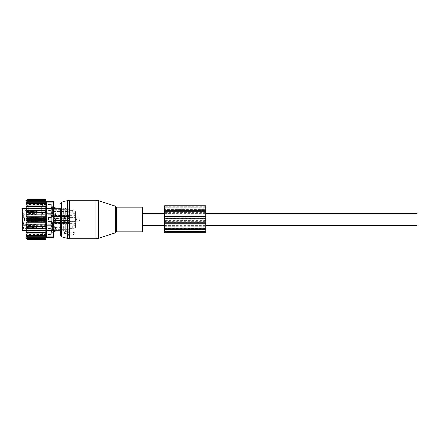 <?xml version="1.0" encoding="UTF-8"?>
<svg xmlns="http://www.w3.org/2000/svg" width="439" height="439" viewBox="0 0 439 439"><rect width="100%" height="100%" fill="white"/><g stroke="black" fill="none" stroke-linecap="round" stroke-linejoin="round"><path stroke-width="0.33" stroke-dasharray="2.19 1.65" d="M68.319 235.732L65.027 234.388A0.549 0.39 180 0 1 65.027 233.713L68.319 232.368A0.549 0.39 180 0 1 69.142 232.708L69.142 233.082L73.532 233.082A0.549 0.39 180 0 1 74.081 233.471L74.081 234.635A0.549 0.39 180 0 1 73.532 235.019L73.532 234.185L69.395 234.179L69.132 235.463A0.549 0.39 180 0 1 68.319 235.732L68.171 234.717L64.324 232.396L64.813 231.754L68.171 230.991L69.395 231.88L73.532 231.88L74.328 232.489L74.07 234.7M69.132 235.463A0.549 0.39 180 0 0 69.142 235.397L69.142 235.019L73.532 235.019M142.675 231.847L142.675 207.153M69.966 230.749L69.966 224.225L69.966 230.749L65.85 230.749L65.85 221.898L65.85 230.749L65.301 229.987L63.655 229.987L63.655 221.624L65.301 221.624L63.655 221.624L63.655 217.376L63.106 217.102L63.106 208.509L63.106 217.102L63.655 217.376L63.655 229.987L65.301 230.201L63.655 229.987L63.106 230.491L63.106 221.898L63.655 221.624L63.106 221.898L63.106 217.102L63.106 230.491L63.106 221.898L63.106 230.491L63.655 230.201L63.106 230.749L60.362 230.749L60.362 208.251L63.106 208.251L63.106 217.102L63.106 208.251L63.655 209.013L65.301 209.013L65.85 208.251L65.85 221.898L65.85 208.509L65.301 209.013L63.655 208.799L65.301 208.799L65.85 208.251L69.966 208.251L69.966 214.775L69.966 208.251M69.142 235.397L69.4 234.355L68.171 234.717M74.081 234.635L74.328 233.652L73.532 234.185M69.142 233.082L69.395 231.88M69.142 235.019L69.395 234.179M142.675 219.5L142.675 225.399L142.675 219.5M417.05 225.399L417.05 213.601M53.503 207.417A2.195 1.58 180 0 0 53.355 207.411L51.308 207.411L53.355 207.411A2.195 1.58 180 0 1 55.314 208.273L53.355 208.591L53.355 207.411L53.355 208.591L52.46 208.591L51.308 207.543L51.308 206.796L51.308 207.543L52.46 208.591L52.46 216.756L52.46 208.591L53.503 208.591M21.95 221.7L22.91 221.146L24.968 221.146L24.968 217.854L24.968 221.146L24.968 217.854L24.968 221.146L22.91 221.146L22.91 217.854L22.91 221.146L22.91 217.854L22.91 221.146L21.95 221.7L21.95 217.3L21.95 220.554M24.008 227.506L22.499 227.506L21.95 226.381L21.95 228.231A0.549 0.39 180 0 1 22.499 227.841L45.272 227.841L45.272 224.329L24.008 224.329L24.008 227.506L24.008 222.672L21.95 222.672L21.95 217.365L21.95 224.795L21.95 209.074M24.008 224.329L24.008 221.635L21.95 221.635L24.008 221.635L24.008 216.328L24.008 217.365L21.95 217.365L21.95 213.903L21.95 216.328L24.008 216.328L24.008 213.903L24.008 216.328L21.95 216.328L21.95 217.365L24.008 217.365L24.008 222.672M21.95 213.903L24.008 213.656L21.95 213.903M21.95 214.775L21.95 213.738L24.008 213.738L21.95 213.738L21.95 215.659L21.95 214.775L24.008 214.775L24.008 213.738L24.008 215.659L24.008 214.775L21.95 214.775M21.95 222.672L21.95 225.344L24.008 225.262M21.95 226.381L21.95 224.225L24.008 224.225L24.008 223.341L24.008 224.225L21.95 224.225L21.95 223.341L21.95 225.262M21.95 228.231L22.499 228.576L45.272 228.576L45.821 228.648L45.821 231.024L45.821 207.976L45.821 226.513L45.272 225.668L45.272 208.525L45.272 227.841A0.549 0.39 0 0 0 45.821 227.457L45.821 228.648M21.95 229.926L21.95 228.483M21.95 210.709L21.95 214.841L21.95 210.709M21.95 228.291L21.95 224.159L21.95 228.291M24.968 220.587L24.968 217.239L24.968 220.587M21.95 224.795L22.499 225.668L22.499 224.664L21.95 223.78M22.91 214.084L22.91 210.994L22.91 214.084M22.91 224.916L22.91 228.006L22.91 224.916M22.499 208.525L22.499 225.668L45.272 225.668L45.272 224.933L22.499 224.933A0.549 0.39 180 0 1 21.95 224.543M24.008 220.641L24.008 217.124L24.008 220.641M24.968 214.084L24.968 210.994L24.968 214.084M24.968 224.916L24.968 228.006L24.968 224.916M50.759 218.364L50.759 221.876L50.759 218.364M45.821 224.878L45.272 224.329L45.272 224.933A0.549 0.39 180 0 1 45.821 225.322L45.821 227.457M45.821 225.322L45.821 226.513M24.502 220.504L24.502 217.409L24.502 220.504M24.968 214.627L24.968 210.38L24.968 214.627M24.968 224.373L24.968 228.62L24.968 224.373M50.759 220.916L50.759 216.553L50.759 220.916M45.821 226.469L45.821 204.958L45.821 226.469M41.156 220.224L41.156 217.991L41.156 220.224M69.966 218.051L69.966 226.052L69.966 212.948L69.966 226.052L69.966 221.635L75.453 221.635L75.453 224.916L75.453 217.365L75.453 221.635L69.966 221.635L69.966 218.051M51.308 212.531L51.308 234.042L51.308 208.827L51.308 218.792L51.308 212.52L53.503 212.52L53.503 208.119L53.503 212.52L51.308 212.52M50.759 210.555L50.759 215.017L50.759 210.555M50.759 228.445L50.759 223.983L50.759 228.445M51.308 221.157L51.308 231.457L51.308 221.026L52.46 222.244L52.46 230.409L51.308 231.589L52.46 230.409L52.46 222.244L51.308 221.157M53.503 221.02A2.195 1.526 180 0 1 53.355 221.026L53.355 222.244L52.46 222.244L53.355 222.244L55.314 220.197L55.314 218.803A2.195 1.526 0 0 0 53.355 217.974L51.308 217.974L51.308 221.026L51.308 217.843L53.355 217.974A2.195 1.526 0 0 1 53.503 217.98M51.308 208.904L51.308 217.843L51.308 208.904M55.314 230.727L55.314 230.727A2.195 1.58 0 0 1 53.355 231.589L51.308 231.589L51.308 232.204L51.308 231.589L53.355 231.589L53.503 230.409L52.46 230.409L53.355 230.409L53.355 231.589A2.195 1.58 0 0 0 53.503 231.583M50.759 215.231L50.759 209.694L50.759 215.231M50.759 223.769L50.759 229.306L50.759 223.769M72.715 212.948L69.966 212.948L72.715 212.948L75.453 214.084L75.453 217.365L75.453 211.488L75.453 214.775L75.453 211.488L75.453 214.084L72.715 212.948L72.715 210.358L75.453 211.488L72.715 210.358L69.966 210.358L72.715 210.358L72.715 212.948M75.453 227.512L75.453 224.225L75.453 227.512L75.453 224.916L75.453 227.512L72.715 228.642L72.715 226.052L75.453 224.916L72.715 226.052L69.966 226.052L72.715 226.052L72.715 228.642L75.453 227.512M75.453 214.775L75.453 215.659L75.453 214.775L69.966 214.775L69.966 210.358L69.966 215.659L69.966 214.775L75.453 214.775M75.453 224.225L75.453 223.341L75.453 224.225L69.966 224.225L69.966 228.642L72.715 228.642L69.966 228.642L69.966 223.341L69.966 224.225L75.453 224.225M75.453 218.381L75.453 221.832L75.453 218.381M53.503 216.767L53.355 221.026L53.355 216.756L52.46 216.756L51.308 217.843L52.46 216.756L53.355 216.756L55.314 218.803M56.807 218.381L56.807 221.832L56.807 218.381M65.85 221.898L65.85 230.491L65.85 221.898L65.301 221.624L65.85 221.898M65.301 217.376L65.85 217.102L65.301 217.376L65.301 221.624L65.301 209.013L65.301 217.376L63.655 217.376L65.301 217.376M55.314 220.197A2.195 1.526 180 0 1 53.355 221.026L51.308 221.026L53.355 221.026L53.503 222.233M65.301 229.987L65.85 230.491L65.301 229.987L65.301 221.624L65.301 229.987M63.106 208.509L63.655 209.013L63.106 208.509M54.875 226.332L55.764 227.232L55.056 227.594L53.986 227.232L54.875 226.332M54.875 227.665L55.769 228.395L54.875 228.928L53.981 228.395L54.875 227.665M65.027 225.547L65.027 229.24L65.027 225.547M65.027 225.624L65.027 228.966L65.027 225.624M67.222 227.095L67.222 223.753L67.222 227.095M67.222 225.547L67.222 229.24L67.222 225.547M69.966 225.547L69.966 229.24L69.966 225.547M69.966 226.952L69.966 228.467L68.775 227.775L68.775 224.944L69.966 224.252L69.966 226.952L69.966 224.252M53.503 226.014L53.503 227.594L53.503 226.014M45.272 224.911L45.272 227.868L45.272 224.911M37.041 224.911L37.041 227.868L37.041 224.911M37.041 225.778L37.041 228.417L37.041 225.778M41.705 226.941L41.705 224.302L41.705 226.941M42.528 225.701L42.528 228.692L42.528 225.701M42.528 225.778L42.528 228.417L42.528 225.778M45.272 226.941L45.272 224.302L45.272 226.941M46.644 225.662L46.644 228.829L46.644 225.662M46.644 225.778L46.644 228.417L46.644 225.778M50.759 225.778L50.759 228.417L50.759 225.778M50.759 225.624L50.759 228.966L50.759 225.624M37.041 225.295L37.041 228.121L26.077 227.781L26.033 228.077L26.077 224.96L37.041 225.295L37.041 228.417L42.528 228.692M26.077 227.781L26.077 224.96M37.013 227.715L26.077 227.611M26.625 227.397L26.625 225.377L26.077 225.125M26.044 227.846L26.598 227.545L36.986 227.868L37.013 225.701L26.625 225.377M26.077 227.759L26.044 224.872L26.598 225.174L26.625 227.342L37.041 227.018L37.041 227.424L26.077 227.759L26.033 224.642L26.077 224.938L37.041 224.598L37.041 225.004L45.272 224.85L46.177 226.359L45.272 227.868L37.041 227.868M26.625 227.342L26.077 227.594M26.625 225.322L37.041 225.004L37.041 227.018M37.041 227.424L37.041 224.302L42.528 224.027M54.875 212.613L55.764 213.513L55.056 213.875L53.986 213.513L54.875 212.613M54.875 213.947L55.769 214.676L54.875 215.209L53.981 214.676L54.875 213.947M65.027 211.828L65.027 215.522L65.027 211.828M65.027 211.905L65.027 215.247L65.027 211.905M67.222 213.376L67.222 210.034L67.222 213.376M67.222 211.828L67.222 215.522L67.222 211.828M69.966 211.828L69.966 215.522L69.966 211.828M69.966 213.233L69.966 214.748L68.775 214.056L68.775 211.225L69.966 210.533L69.966 213.233L69.966 210.533M53.503 212.295L53.503 213.875L53.503 212.295M45.272 211.192L45.272 214.15L45.272 211.192M37.041 211.192L37.041 214.15L37.041 211.192M37.041 212.059L37.041 214.698L37.041 212.059M41.705 213.222L41.705 210.583L41.705 213.222M42.528 211.982L42.528 214.973L42.528 211.982M42.528 212.059L42.528 214.698L42.528 212.059M45.272 213.222L45.272 210.583L45.272 213.222M46.644 211.944L46.644 215.11L46.644 211.944M46.644 212.059L46.644 214.698L46.644 212.059M50.759 212.059L50.759 214.698L50.759 212.059M50.759 211.905L50.759 215.247L50.759 211.905M37.041 211.576L37.041 214.402L26.077 214.062L26.033 214.358L26.077 211.241L37.041 211.576L37.041 214.698L42.528 214.973M26.077 214.062L26.077 211.241M37.013 213.996L26.077 213.892M26.625 213.678L26.625 211.658L26.077 211.406M26.044 214.128L26.598 213.826L36.986 214.15L37.013 211.982L26.625 211.658M26.077 214.04L26.044 211.154L26.598 211.455L26.625 213.623L37.041 213.299L37.041 213.705L26.077 214.04L26.033 210.923L26.077 211.219L37.041 210.879L37.041 211.285L45.272 211.132L46.177 212.641L45.272 214.15L37.041 214.15M26.625 213.623L26.077 213.875M26.625 211.603L37.041 211.285L37.041 213.299M37.041 213.705L37.041 210.583L42.528 210.308M26.269 233.954L46.002 233.954L45.689 235.452L27.437 235.452L26.269 233.954L46.002 233.954L26.269 233.954M27.437 233.954L26.252 232.324L27.437 232.269L26.252 230.656L27.437 230.409L26.252 228.834L27.437 228.406L26.252 226.892L27.437 226.283L26.252 224.85L27.437 224.071L26.252 222.738L27.437 221.805L26.252 220.587L27.437 219.5L26.252 218.413L27.437 217.195L26.252 216.262L27.437 214.929L26.252 214.15L27.437 212.717L26.252 212.108L27.437 210.594L26.252 210.166L27.437 208.591L26.252 208.344L27.437 206.731L26.252 206.676L27.437 205.046L26.269 205.046L27.437 203.548L26.356 203.548L27.437 202.28L45.941 202.28L45.689 201.243L27.437 201.243L45.689 201.243M45.689 235.452L26.356 235.452L45.98 235.452L45.941 236.72L26.499 236.72L45.941 236.72L45.892 237.757L26.686 237.757L45.892 237.757L45.832 238.547L26.9 238.547L45.832 238.547L45.777 239.101L27.114 239.101L45.777 239.101L45.689 239.425L27.333 239.425L26.9 238.547L27.437 238.547L26.686 237.757L27.437 237.757L26.499 236.72L27.437 236.72L26.356 235.452L27.437 235.452M26.066 238.157L26.066 200.842M45.689 200.453L27.437 200.453L45.832 200.453L45.689 199.899L27.437 199.899L26.9 200.453L45.832 200.453L45.892 201.243L26.686 201.243L27.437 201.243L26.499 202.28L45.941 202.28L27.437 202.28M26.252 232.324L46.007 232.324L45.689 233.954M45.689 202.28L45.98 203.548L27.437 203.548M45.689 203.548L46.002 205.046L27.437 205.046M26.252 206.676L46.007 206.676L27.437 206.731M26.252 208.344L46.007 208.344L27.437 208.591M26.252 210.166L46.007 210.166L45.689 210.594L27.437 210.594M26.252 212.108L46.007 212.108L45.689 212.717L27.437 212.717M26.252 214.15L46.007 214.15L45.689 214.929L27.437 214.929M26.252 216.262L46.007 216.262L45.689 217.195L27.437 217.195M26.252 218.413L46.007 218.413L45.689 219.5L27.437 219.5M26.252 220.587L46.007 220.587L45.689 221.805L27.437 221.805M26.252 222.738L46.007 222.738L45.689 224.071L27.437 224.071M26.252 224.85L46.007 224.85L45.689 226.283L27.437 226.283M26.252 226.892L46.007 226.892L45.689 228.406L27.437 228.406M26.252 228.834L46.007 228.834L45.689 230.409L27.437 230.409M26.252 230.656L46.007 230.656L45.689 232.269L27.437 232.269M27.437 236.72L45.689 236.72M27.437 237.757L45.689 237.757M27.437 238.547L45.689 238.547M27.437 239.101L45.689 239.101M27.437 239.425L45.689 239.425M27.114 199.899L45.777 199.899L45.689 199.575L27.437 199.575L27.114 199.899L45.689 199.899M27.437 199.575L45.689 199.575M46.331 213.162L46.644 205.051L46.331 202.077L53.503 202.077L53.503 213.162L46.331 213.162L46.605 234.87M26.686 201.243L27.437 200.453L26.9 200.453M53.503 237.658L53.503 213.162M46.479 236.023L46.331 236.923L53.503 236.923M51.308 232.648L51.308 204.519L51.308 232.648M28.261 232.648L28.261 204.519L28.261 232.648M51.308 226.48L51.308 220.208L51.308 226.48L53.503 226.48L53.503 230.881L53.503 226.48L51.308 226.48M51.308 220.208L51.308 218.792L51.308 220.208L53.503 220.208L53.503 218.792L53.503 225.251L53.503 220.208L51.308 220.208M51.308 208.827L51.308 206.764L51.308 208.827L53.503 208.827L51.308 208.827M51.308 206.764L53.503 206.67L53.503 208.119L53.503 206.764L51.308 206.764M51.308 230.173L51.308 232.236L51.308 230.173L53.503 230.173L51.308 230.173M51.308 232.236L53.503 232.33L53.503 230.881L53.503 232.236L51.308 232.236M53.503 218.792L53.503 213.749L53.503 218.792L51.308 218.792L53.503 218.792M26.066 234.574L26.066 202.324L26.066 234.574M53.503 201.342L53.503 202.077M46.007 232.324L45.689 232.269M46.007 230.656L45.689 230.409M46.007 228.834L45.689 228.406M46.007 226.892L45.689 226.283M46.007 224.85L45.689 224.071M46.007 222.738L45.689 221.805M46.007 220.587L45.689 219.5M46.007 218.413L45.689 217.195M46.007 216.262L45.689 214.929M46.007 214.15L45.689 212.717M46.007 212.108L45.689 210.594M46.007 210.166L45.689 208.591M46.007 208.344L45.689 206.731M46.007 206.676L45.689 205.046M41.705 223.155L41.705 206.522L41.705 223.155M45.821 223.155L45.821 206.522L45.821 223.155M164.625 232.681L164.625 218.474L205.781 218.474L205.781 232.681M205.781 226.897L205.781 207.713L205.781 209.568L164.625 209.568L205.781 209.633L205.781 227.056L164.625 226.897L164.625 209.568M205.781 221.305L205.781 230.228L205.781 221.223L164.625 221.305L164.625 230.228L164.625 221.223L205.781 221.305M164.625 230.228L164.625 231.035L164.625 230.228L205.781 230.228L205.781 231.035L205.781 230.228L164.625 230.228M205.781 216.729L164.625 216.729L205.781 216.904M164.625 218.66L205.781 218.666L164.625 218.578L164.625 226.897M164.625 218.688L164.625 218.09L205.781 218.09M205.781 212.608L164.625 212.608L164.625 218.09M164.625 212.608L164.625 209.633M205.781 218.474L205.781 205.792M164.625 218.474L164.625 207.724L205.781 207.724M205.781 206.753L164.625 206.753L164.625 207.724M164.625 206.753L164.625 205.792M53.503 219.039L53.503 221.146L53.503 219.039M54.875 220.806L55.769 221.536L54.875 222.068L53.981 221.536L54.875 220.806L55.769 221.536L54.875 222.068L53.981 221.536L54.875 220.806M54.875 219.846L55.764 220.663L54.875 221.108L53.986 220.663L54.875 219.846M65.027 218.688L65.027 222.381L65.027 218.688M65.027 218.765L65.027 222.107L65.027 218.765M67.222 220.235L67.222 216.893L67.222 220.235M67.222 218.688L67.222 222.381L67.222 218.688M69.966 218.688L69.966 222.381L69.966 218.688M45.272 218.051L45.272 221.009L45.272 218.051M37.041 218.051L37.041 221.558L37.041 217.442L37.041 221.558L37.041 217.442L37.041 218.145L45.272 217.991L46.177 219.5L45.272 221.009L37.041 221.009L37.041 218.051M41.705 220.082L41.705 217.442L41.705 220.082M42.528 218.841L42.528 221.832L42.528 218.841M42.528 218.918L42.528 221.558L42.528 218.918M45.272 220.082L45.272 217.442L45.272 220.082M46.644 218.803L46.644 221.969L46.644 218.803M46.644 218.918L46.644 221.558L46.644 218.918M50.759 218.765L50.759 222.107L50.759 218.765M50.759 220.082L50.759 217.442L50.759 220.082M69.966 220.208L69.966 216.981L69.966 220.208M48.29 220.082L48.29 217.442L48.29 220.082M49.113 220.082L49.113 217.442L49.113 220.082M37.013 221.261L26.077 220.921L26.033 221.218L26.077 218.101L37.041 218.435L37.041 221.261L37.041 218.435L37.041 220.855L26.625 220.537L26.044 220.987L26.077 218.101L37.041 218.435L37.041 221.558L37.041 217.442L37.013 220.565L37.041 217.991L45.272 217.991L46.177 219.5L45.272 221.009L26.598 220.685L26.625 218.518L26.077 218.101L26.033 221.218L26.077 218.265L37.041 218.841L26.625 218.518L26.598 220.685L26.044 220.987L26.625 220.537L26.077 220.921L37.041 221.261L37.013 218.435L36.969 221.558L26.033 221.218L42.528 221.832L36.969 221.558L37.013 221.261M26.077 220.899L26.033 217.782L26.077 218.079L37.013 217.739L26.077 218.249L26.033 217.782L36.969 217.442L37.013 217.739L36.969 217.442L42.528 217.168L36.969 217.442L37.013 220.565L36.969 217.442L26.033 217.782L26.077 220.899L37.013 220.565L26.077 220.899L26.044 218.013L26.625 218.463L37.041 218.145L26.625 218.463L26.044 218.013L26.077 220.735L26.625 220.482L26.625 218.463L26.044 218.013L26.598 218.315L37.041 217.991L37.013 220.158L36.986 217.991L26.598 218.315L26.625 220.482L37.013 220.158L26.625 220.482L26.077 220.899M54.875 219.473L55.764 220.373L55.056 220.735L53.986 220.373L54.875 219.473M69.966 220.093L69.966 221.607L68.775 220.916L68.775 218.084L69.966 217.393L69.966 220.093L69.966 217.393M53.503 219.154L53.503 220.735L53.503 219.154M69.966 218.474L53.503 218.474L53.503 220.532L53.503 218.474L69.966 218.474L69.966 220.532L53.503 220.532L53.503 218.474L53.503 220.532L69.966 220.532L69.966 218.474M69.966 219.5L69.966 221.218L69.966 219.5M76.485 219.5A1.712 1.712 0 0 0 78.197 221.218A1.712 1.712 0 0 0 79.914 219.5A1.712 1.712 0 0 0 78.197 217.788A1.712 1.712 0 0 0 76.485 219.5A1.712 1.712 0 0 1 78.197 217.788A1.712 1.712 0 0 1 79.914 219.5A1.712 1.712 0 0 1 78.197 221.218A1.712 1.712 0 0 1 76.485 219.5A1.712 1.712 0 0 1 78.197 217.788A1.712 1.712 0 0 1 79.914 219.5A1.712 1.712 0 0 1 78.197 221.218A1.712 1.712 0 0 1 76.485 219.5M69.966 217.788L75.453 217.788L75.453 221.218L75.453 217.788L75.453 221.218L75.453 217.788L69.966 217.788L69.966 221.218L75.453 221.218L69.966 221.218L69.966 217.788M98.528 238.306L98.528 200.694M95.987 238.706L95.987 200.294M115.023 206.056L115.023 232.944M115.55 232.418L115.55 206.582M69.675 231.88L69.675 200.294M116.335 231.847L116.335 207.153M67.546 231.161L67.546 200.574M61.378 236.775L61.378 202.225M67.546 238.426L67.546 234.404M69.142 232.708L69.4 231.666M68.319 232.368L68.171 230.991M65.027 233.713L64.813 231.754M65.027 234.388L64.813 232.944M69.675 238.706L69.675 234.185M74.081 233.471L74.328 232.489M73.532 233.082L73.532 231.88M53.355 207.411L53.355 206.796L53.355 207.411M22.499 230.475L22.499 227.506M24.008 226.167L21.95 226.167M24.008 225.097L21.95 225.097M24.008 223.138L21.95 223.138M24.008 215.862L21.95 215.862L24.008 215.862M24.008 223.577L21.95 223.577M24.008 224.664L22.499 224.664M43.9 218.364L43.9 221.876L43.9 218.364M43.9 210.555L43.9 215.017L43.9 210.555M43.9 228.445L43.9 223.983L43.9 228.445M69.966 217.365L75.453 217.365L69.966 217.365M63.655 217.376L63.655 209.013L63.655 217.376M53.355 231.589L53.355 232.204L53.355 231.589M51.034 225.547L51.034 229.24L51.034 225.547M65.301 227.018L65.301 224.027L65.301 227.018M66.947 227.018L66.947 224.027L66.947 227.018M55.056 227.594L68.775 227.775L68.775 224.944L68.089 225.125L68.089 227.594L68.089 225.125L53.503 225.125L52.762 226.359L53.503 227.594L54.694 227.594M37.013 228.121L37.013 225.295M37.013 227.424L37.013 224.598M37.013 227.018L37.013 225.004M51.034 211.828L51.034 215.522L51.034 211.828M65.301 213.299L65.301 210.308L65.301 213.299M66.947 213.299L66.947 210.308L66.947 213.299M55.056 213.875L68.775 214.056L68.775 211.225L68.089 211.406L68.089 213.875L68.089 211.406L53.503 211.406L52.762 212.641L53.503 213.875L54.694 213.875M37.013 214.402L37.013 211.576M37.013 213.705L37.013 210.879M37.013 213.299L37.013 211.285M53.503 225.838L46.331 225.838M53.503 230.59L46.331 230.59M51.308 230.881L53.503 230.881L51.308 230.881M51.308 225.251L53.503 225.251L51.308 225.251M53.503 213.749L51.308 213.749L53.503 213.749M51.308 208.119L53.503 208.119L51.308 208.119M46.331 208.41L53.503 208.41M164.625 219.84L205.781 219.84M164.625 221.695L205.781 221.695M164.625 227.901L205.781 227.901M164.625 231.397L205.781 231.397M205.781 220.373L164.625 220.373M164.625 228.291L205.781 228.291M164.625 222.858L205.781 222.858M164.625 226.738L205.781 226.738M164.625 228.681L205.781 228.681M164.625 227.056L205.781 227.056L164.625 227.056M164.625 221.887L205.781 221.887M205.781 220.916L164.625 220.916M164.625 208.113L205.781 208.113M205.781 209.085L164.625 209.085M164.625 219.928L205.781 219.928M51.034 218.688L51.034 222.381L51.034 218.688M65.301 220.158L65.301 217.168L65.301 220.158M66.947 220.158L66.947 217.168L66.947 220.158M68.089 219.039L68.089 221.146L68.089 219.039M68.775 220.016L68.775 217.673L68.775 220.016M48.564 220.005L48.564 217.717L48.564 220.005M48.839 220.005L48.839 217.717L48.839 220.005M37.013 220.855L37.013 218.841L36.986 221.009L26.598 220.685L37.013 220.855M55.056 220.735L68.775 220.916L68.775 218.084L68.089 218.265L68.089 220.735L68.089 218.265L53.503 218.265L52.762 219.5L53.503 220.735L54.694 220.735M64.763 234.119L64.324 232.396M164.625 225.399L205.781 225.399M164.625 213.601L205.781 213.601M51.308 206.796L53.355 206.796A2.195 2.195 0 0 1 53.503 206.802M22.91 217.854L21.95 217.3L22.91 217.854L24.968 217.854L22.91 217.854M24.008 223.341L21.95 223.341M24.008 225.344L21.95 225.344M24.008 213.656L21.95 213.656L24.008 213.656M24.008 215.659L21.95 215.659M24.968 210.994L22.91 210.994L21.95 210.44M24.968 214.287L22.91 214.287L21.95 214.841M24.968 228.006L22.91 228.006L21.95 228.56M24.968 224.713L22.91 224.713L21.95 224.159M24.968 217.239L50.759 217.129L24.968 217.239M24.968 221.766L50.759 221.876L24.968 221.766M26.066 208.525L45.272 208.525L45.821 207.976M26.066 230.475L45.272 230.475L45.821 231.024M24.008 221.876L41.156 221.009L42.665 219.5L41.156 217.991L24.008 217.124M24.968 214.907L50.759 215.017M24.968 210.38L50.759 210.27M24.968 224.093L50.759 223.983M24.968 228.62L50.759 228.73M50.759 216.553L69.966 216.482L50.759 216.553M50.759 222.452L69.966 222.518L50.759 222.452M45.821 204.958L51.308 204.958M45.821 234.042L51.308 234.042M50.759 215.593L75.453 215.659M50.759 209.694L69.966 209.622M50.759 223.407L75.453 223.341M50.759 229.306L69.966 229.377M56.807 217.168L75.453 217.168M56.807 221.832L75.453 221.832M51.308 232.204L53.355 232.204A2.195 2.195 0 0 0 53.503 232.198M55.769 227.232L55.769 228.395M65.027 229.24L50.759 228.966M65.027 223.478L50.759 223.753M67.222 223.753L65.027 223.753M67.222 228.966L65.027 228.966M69.966 229.24L67.222 229.24M69.966 223.478L67.222 223.478M46.644 223.89L42.528 224.302M46.644 228.829L42.528 228.417M50.759 228.417L46.644 228.417M50.759 224.302L46.644 224.302M53.986 227.232L53.986 228.395M37.041 228.417L26.033 228.077M26.033 224.642L37.041 224.302M37.041 224.85L26.598 225.174L26.044 224.872M55.769 213.513L55.769 214.676M65.027 215.522L50.759 215.247M65.027 209.76L50.759 210.034M67.222 210.034L65.027 210.034M67.222 215.247L65.027 215.247M69.966 215.522L67.222 215.522M69.966 209.76L67.222 209.76M46.644 210.171L42.528 210.583M46.644 215.11L42.528 214.698M50.759 214.698L46.644 214.698M50.759 210.583L46.644 210.583M53.986 213.513L53.986 214.676M37.041 214.698L26.033 214.358M26.033 210.923L37.041 210.583M37.041 211.132L26.598 211.455L26.044 211.154M26.066 202.324L28.261 204.519L51.308 204.519M26.066 236.676L28.261 234.481L51.308 234.481M51.308 232.33L53.503 232.33M51.308 206.67L53.503 206.67M45.821 206.522C44.449 203.937 43.077 203.937 41.705 206.522C43.077 209.107 44.449 209.107 45.821 206.522M41.705 232.478C43.077 235.063 44.449 235.063 45.821 232.478C44.449 229.893 43.077 229.893 41.705 232.478M164.625 221.223L205.781 221.223M164.625 231.035L205.781 231.035M164.625 216.97L205.781 216.97M164.625 218.578L205.781 218.578M164.625 218.891L205.781 218.891M164.625 207.713L205.781 207.713M69.966 222.019L68.089 221.146L53.503 221.146L52.515 219.5L53.503 217.854L68.089 217.854L69.966 216.981M55.769 220.663L55.769 220.373M53.986 220.663L53.986 220.373M65.027 222.381L50.759 222.107L65.027 222.381M65.027 216.619L50.759 216.893L65.027 216.619M65.301 217.168L65.027 216.893L67.222 216.893L65.301 217.168M65.301 221.832L65.027 222.107L67.222 222.107L65.301 221.832M69.966 222.381L67.222 222.381L69.966 222.381M69.966 216.619L67.222 216.619L69.966 216.619M45.272 217.442L42.528 217.442L46.644 217.031L45.272 217.442M45.272 221.558L42.528 221.558L46.644 221.969L45.272 221.558M48.29 217.442L50.759 217.442L48.29 217.442M48.29 221.558L50.759 221.558L48.29 221.558M75.453 221.218L78.197 221.218L75.453 221.218M75.453 217.788L78.197 217.788L75.453 217.788"/><path stroke-width="0.66" d="M142.675 231.348L142.675 231.847L116.335 231.847L116.335 207.153L142.675 207.153L142.675 231.348M53.503 206.802A2.195 2.195 0 0 1 55.424 208.251L60.362 208.251L60.362 235.447L60.362 230.749L55.424 230.749A2.195 2.195 0 0 1 53.503 232.198M205.781 213.601L417.05 213.601L417.05 225.399L205.781 225.399M53.355 208.591L55.314 208.273A2.195 1.58 180 0 0 53.503 207.417M22.499 230.475L22.499 208.525L21.95 209.074L21.95 229.926L22.499 230.475L26.066 230.475M21.95 220.554L21.95 221.7M53.355 230.409L55.314 230.727L53.355 230.409M53.355 216.756L55.314 218.803L55.314 220.197A2.195 1.526 180 0 1 53.503 221.02M53.355 222.244L55.314 220.197M53.503 202.077L53.503 201.342L46.188 201.342L45.716 199.575L27.333 199.575L26.066 200.842L26.066 238.157L27.333 239.425L45.716 239.425L46.188 237.658L53.503 237.658L53.503 236.923L46.331 236.923C46.144 237.9 46.144 237.9 46.331 236.923C46.144 237.9 46.144 237.9 46.331 236.923L46.644 233.949L46.331 230.59L46.331 202.077C46.144 201.1 46.144 201.1 46.331 202.077C46.144 201.1 46.144 201.1 46.331 202.077L53.503 202.077L53.503 208.41L46.331 208.41M27.437 233.954L26.252 232.324L46.007 232.324L45.689 233.954L26.269 233.954L27.437 235.452L26.356 235.452L27.437 236.72L26.499 236.72L27.437 237.757L26.686 237.757L27.437 238.547L26.9 238.547L27.437 239.425M45.689 239.425L45.777 239.101L27.437 239.101M45.689 239.101L45.832 238.547L27.437 238.547M45.689 238.547L45.892 237.757L27.437 237.757M45.689 237.757L45.941 236.72L27.437 236.72M46.007 206.676L26.252 206.676L46.007 206.676L45.689 199.575M46.007 208.344L26.252 208.344L46.007 208.344L45.689 206.731M46.007 210.166L45.689 210.594L27.437 210.594L26.252 210.166L46.007 210.166L45.689 208.591M46.007 212.108L45.689 212.717L27.437 212.717L26.252 212.108L46.007 212.108L45.689 210.594M46.007 214.15L45.689 214.929L27.437 214.929L26.252 214.15L46.007 214.15L45.689 212.717M46.007 216.262L45.689 217.195L27.437 217.195L26.252 216.262L46.007 216.262L45.689 214.929M46.007 218.413L45.689 219.5L27.437 219.5L26.252 218.413L46.007 218.413L45.689 217.195M46.007 220.587L45.689 221.805L27.437 221.805L26.252 220.587L46.007 220.587L45.689 219.5M46.007 222.738L45.689 224.071L27.437 224.071L26.252 222.738L46.007 222.738L45.689 221.805M46.007 224.85L45.689 226.283L27.437 226.283L26.252 224.85L46.007 224.85L45.689 224.071M46.007 226.892L45.689 228.406L27.437 228.406L26.252 226.892L46.007 226.892L45.689 226.283M46.007 228.834L45.689 230.409L27.437 230.409L26.252 228.834L46.007 228.834L45.689 228.406M46.007 230.656L45.689 232.269L27.437 232.269L26.252 230.656L45.689 230.409M46.007 232.324L45.689 232.269M45.689 236.72L46.002 233.954L45.689 233.954M45.689 200.453L26.9 200.453L27.437 199.899L27.114 199.899L45.689 199.899M26.9 200.453L27.437 200.453L26.686 201.243L45.689 201.243M26.686 201.243L27.437 201.243L26.499 202.28L45.689 202.28M27.437 202.28L26.356 203.548L45.689 203.548M27.437 203.548L26.269 205.046L45.689 205.046M45.689 235.452L27.437 235.452M53.503 208.41L53.503 236.923M46.605 234.87L46.479 236.023M26.252 232.324L27.437 232.269M26.252 230.656L27.437 230.409M26.252 228.834L27.437 228.406M26.252 226.892L27.437 226.283M26.252 224.85L27.437 224.071M26.252 222.738L27.437 221.805M26.252 220.587L27.437 219.5M26.252 218.413L27.437 217.195M26.252 216.262L27.437 214.929M26.252 214.15L27.437 212.717M26.252 212.108L27.437 210.594M26.252 210.166L27.437 208.591M26.252 208.344L27.437 206.731M26.252 206.676L27.437 205.046M27.114 199.899L27.437 199.575M164.625 231.397L164.625 232.681L205.781 232.681L205.781 228.796L164.625 228.796L164.625 231.397L205.781 231.397M205.781 223.248L164.625 223.248L164.625 210.336L205.781 210.336L205.781 228.796M164.625 223.248L164.625 228.796M164.625 210.336L164.625 205.792L205.781 205.792L205.781 210.336M98.528 237.543L98.528 238.306L95.987 238.706L95.987 200.294L98.528 200.694L98.528 237.543M115.023 206.056L115.55 206.582L115.55 232.418L115.023 232.944L115.023 206.056L98.528 200.694M95.987 200.294L69.675 200.294L69.675 238.706L95.987 238.706M69.675 200.294L67.546 200.574L67.546 238.426L61.378 236.775L60.362 235.447M67.546 200.574L61.378 202.225L61.378 236.775M53.503 217.98A2.195 1.526 0 0 1 55.314 218.803M53.503 231.583A2.195 1.58 0 0 0 55.314 230.727M53.503 230.59L46.331 230.59M53.503 213.162L46.331 213.162M53.503 225.838L46.331 225.838M164.625 229.537L205.781 229.537M164.625 211.247L205.781 211.247M164.625 222.277L205.781 222.277M115.023 232.944L98.528 238.306M115.55 232.418L116.335 231.847M115.55 206.582L116.335 207.153M61.378 202.225L60.362 203.553M69.675 238.706L67.546 238.426M142.675 225.399L164.625 225.399M142.675 213.601L164.625 213.601M22.499 208.525L26.066 208.525M164.625 216.657L205.781 216.657"/></g></svg>
